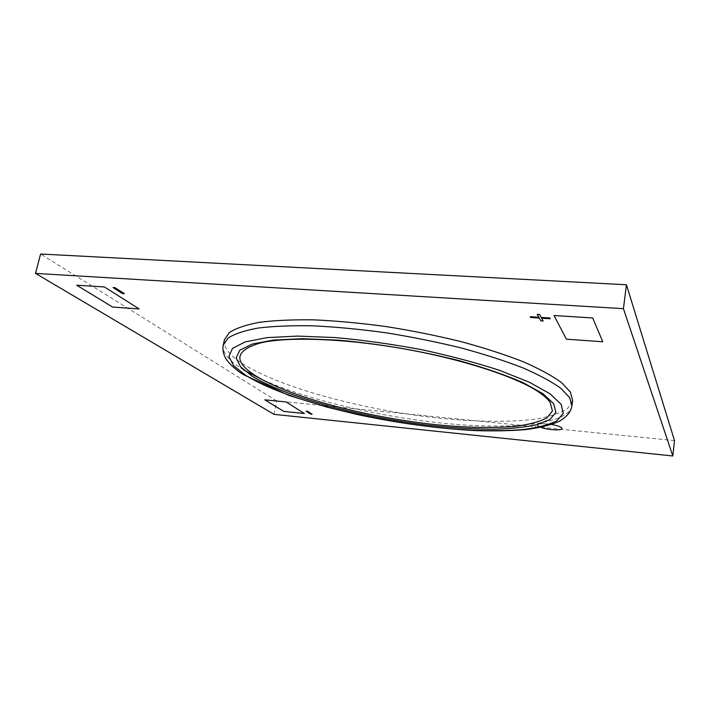 <?xml version="1.0" encoding="UTF-8"?>
<svg xmlns="http://www.w3.org/2000/svg" width="710" height="710" viewBox="0 0 710 710"><rect width="100%" height="100%" fill="white"/><g stroke="black" fill="none" stroke-linecap="round" stroke-linejoin="round"><path stroke-width="0.53" stroke-dasharray="3.55 2.66" d="M224.413 339.797C223.295 347.172 229.223 355.071 242.199 363.476C279.092 387.012 357.68 408.383 430.003 417.143C471.28 421.917 509.895 422.761 537.86 418.767C550.818 416.344 560.74 412.927 567.618 408.507L572.615 400.573M561.992 428.547C562.151 431.573 539.609 428.849 537.603 425.618L537.399 425.041C538.597 423.497 543.336 423.311 551.626 424.5C543.345 423.311 538.597 423.497 537.399 425.041L540.745 427.349M674.5 440.582L276.714 400.955L274.016 414.347M276.714 400.955L40.603 254.011M304.439 413.531L283.769 411.401L264.777 399.828M537.816 391.441C514.865 376.22 461.367 358.639 402.321 348.335C343.285 338.031 287 336.451 260.25 343.001M537.195 314.388L539.556 314.539L541.171 317.423L549.842 317.973L550.259 318.755M312.125 414.249L307.545 411.312L306.072 411.161M124.356 293.674L115.02 287.674L113.05 287.55M571.896 405.925C568.248 424.589 511.395 429.843 446.208 423.524C380.613 417.107 306.969 399.925 261.236 379.131M243.947 370.096L241.169 368.366C228.15 360.077 222.186 352.311 223.268 345.078"/><path stroke-width="1.06" d="M255.13 375.475C289.769 397.351 368.588 417.755 437.706 424.873C467.641 427.731 493.663 428.21 515.771 426.302C529.092 424.527 539.422 421.767 546.744 418.004L552.416 411.055L550.188 402.437C547.818 398.993 543.7 395.328 537.816 391.441C516.161 376.948 461.864 358.914 402.286 348.583C342.726 338.12 285.526 336.7 260.25 343.001C234.904 350.483 233.199 361.31 255.13 375.475M571.896 405.925L572.615 400.573L570.494 392.213L561.672 382.708C552.442 375.927 539.715 368.978 523.492 361.851C505.387 354.76 484.735 348.06 461.518 341.732C437.271 335.786 412.315 330.753 386.63 326.644C361.168 323.174 337.09 320.92 314.397 319.873C293.07 319.544 274.672 320.361 259.212 322.34C245.731 324.914 235.755 328.331 229.303 332.599L224.413 339.797L223.268 345.078L228.141 338.022C234.575 333.86 244.542 330.541 258.023 328.064C273.483 326.174 291.89 325.428 313.234 325.828C335.945 326.937 360.041 329.236 385.539 332.724C411.259 336.851 436.26 341.874 460.541 347.793C483.794 354.086 504.49 360.733 522.622 367.753C538.89 374.8 551.643 381.669 560.9 388.361L569.757 397.715L571.896 405.925C571.151 411.649 566.926 416.788 559.231 421.341C551.253 424.908 540.257 427.642 526.261 429.55C511.227 430.819 494.568 431.183 476.277 430.633C437.6 428.645 397.573 423.195 356.216 414.285L326.946 407.123L288.97 395.426L243.503 374.658C233.049 368.401 225.762 359.517 225.088 357.077C223.073 353.11 222.47 349.107 223.268 345.078M540.745 427.349C547.579 429.958 562.125 430.801 561.992 428.547L561.823 428.023C560.598 426.692 557.199 425.521 551.626 424.5C557.199 425.521 560.598 426.692 561.823 428.023L561.992 428.547M672.814 455.989L274.016 414.347L35.5 273.394L623.442 308.664L672.814 455.989L674.5 440.582L626.424 284.745L623.442 308.664M626.424 284.745L40.603 254.011L35.5 273.394M115.02 287.674L113.05 287.55L122.413 293.549L124.356 293.674L115.02 287.674M307.545 411.312L306.072 411.161L310.669 414.108L312.125 414.249L307.545 411.312M537.195 314.388L538.819 317.272L530.21 316.713L530.663 317.485L539.263 318.044L540.851 320.867L543.177 321.018L541.597 318.195L550.259 318.755L549.842 317.982L541.171 317.423L539.556 314.539L537.195 314.388L538.819 317.264L530.21 316.713L530.663 317.485L539.263 318.036L540.851 320.867L543.177 321.018L541.597 318.195L550.259 318.755M592.681 317.965L602.781 341.758L566.403 339.185L554.031 315.506L592.681 317.965L602.781 341.758L566.403 339.185L554.031 315.515L592.681 317.965M264.777 399.828L286.148 401.958L304.439 413.531L283.769 411.401L264.777 399.828L286.148 401.958L304.439 413.531M104.414 286.955L139.16 308.939L112.57 307.057L76.707 285.198L104.414 286.955L139.16 308.939L112.57 307.057L76.707 285.198L104.414 286.955M306.081 411.161L310.669 414.108L312.125 414.249M113.05 287.55L122.413 293.549L124.356 293.674M553.685 403.688L555.859 412.457L549.939 419.512L536.973 424.686C525.285 427.189 511.182 428.689 494.657 429.186C477.138 429.142 458.385 428.192 438.416 426.355C367.931 419.069 287.603 398.328 251.988 376.025L240.504 366.724L236.128 357.946L239.82 350.216L252.183 344.084L273.288 340.09L302.487 338.679L338.279 340.152C378.927 343.755 419.344 350.625 459.521 360.751C484.22 367.7 505.325 374.969 522.853 382.539L542.742 393.544L553.685 403.688M261.236 379.131L243.947 370.096M245.882 375.466C283.485 398.754 366.857 420.205 440.111 427.819C471.857 430.89 499.574 431.449 523.261 429.514C537.585 427.686 548.768 424.811 556.8 420.861L563.225 413.522L561.211 404.38L549.975 393.757L529.305 382.202L499.778 370.425C476.117 362.703 449.892 355.754 421.101 349.577C391.725 344.11 363.121 340.108 335.289 337.578L297.712 336.078L267.155 337.623L245.198 341.883L232.481 348.379L228.877 356.526L233.688 365.73L245.882 375.466"/></g></svg>
